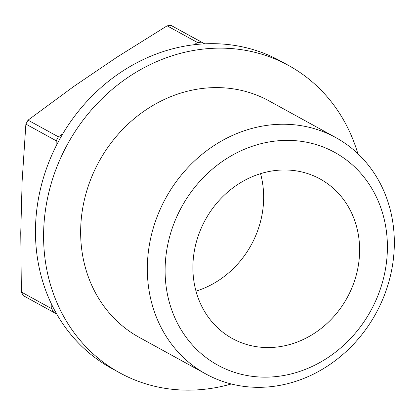 <?xml version="1.0" encoding="UTF-8"?>
<svg xmlns="http://www.w3.org/2000/svg" width="415" height="415" viewBox="0 0 415 415"><rect width="100%" height="100%" fill="white"/><g stroke="black" fill="none" stroke-linecap="round" stroke-linejoin="round"><path stroke-width="0.62" d="M195.989 291.143A91.041 80.904 118.8 0 0 251.267 244.855A91.041 80.904 118.8 0 0 260.553 173.657M347.231 297.586A91.041 80.904 118.8 0 0 320.095 178.974A91.041 80.904 118.8 0 0 205.275 219.945A91.041 80.904 118.8 0 0 232.405 338.552A91.041 80.904 118.8 0 0 347.231 297.586M370.891 310.529A121.388 107.869 118.8 0 0 334.547 152.289A121.388 107.869 118.8 0 0 181.614 207.002A121.388 107.869 118.8 0 0 217.958 365.242A121.388 107.869 118.8 0 0 370.891 310.529M375.985 313.299A134.88 119.857 118.8 0 0 335.787 137.578A134.88 119.857 118.8 0 0 165.673 198.271A134.88 119.857 118.8 0 0 205.876 373.993A134.88 119.857 118.8 0 0 375.985 313.299M205.876 373.993L139.191 337.348A134.88 119.857 -61.2 0 1 98.993 161.627A134.88 119.857 -61.2 0 1 269.102 100.933L335.787 137.578M231.295 383.979A175.343 155.812 -61.2 0 1 119.702 372.81A175.343 155.812 -61.2 0 1 78.627 126.326A175.343 155.812 -61.2 0 1 288.586 65.471A175.343 155.812 -61.2 0 1 357.844 153.685M119.702 372.81L111.573 368.344A175.343 155.812 -61.2 0 1 70.498 121.86A175.343 155.812 -61.2 0 1 280.452 61.005L288.586 65.471M204.605 43.845L201.591 42.195A176.536 156.87 118.8 0 0 197.473 42.506L194.225 44.711M62.753 133.874L58.391 136.831A176.536 156.87 118.8 0 0 57.296 138.802A176.536 156.87 118.8 0 0 56.227 140.784L56.087 146.054M51.834 304.802L51.725 308.713A176.536 156.87 118.8 0 0 53.685 312.35L56.694 313.994M201.591 42.195L171.239 25.517L204.74 43.84M171.239 25.517A176.536 156.87 118.8 0 0 167.121 25.829L197.473 42.506M58.391 136.831L28.038 120.153L73.844 86.413L116.952 57.177L167.121 25.829M28.038 120.153A176.536 156.87 118.8 0 0 26.949 122.124A176.536 156.87 118.8 0 0 25.875 124.106L56.227 140.784M51.725 308.713L21.378 292.036L20.75 232.898L22.145 180.847L25.875 124.106M21.378 292.036A176.536 156.87 118.8 0 0 23.333 295.672L53.685 312.35"/></g></svg>
